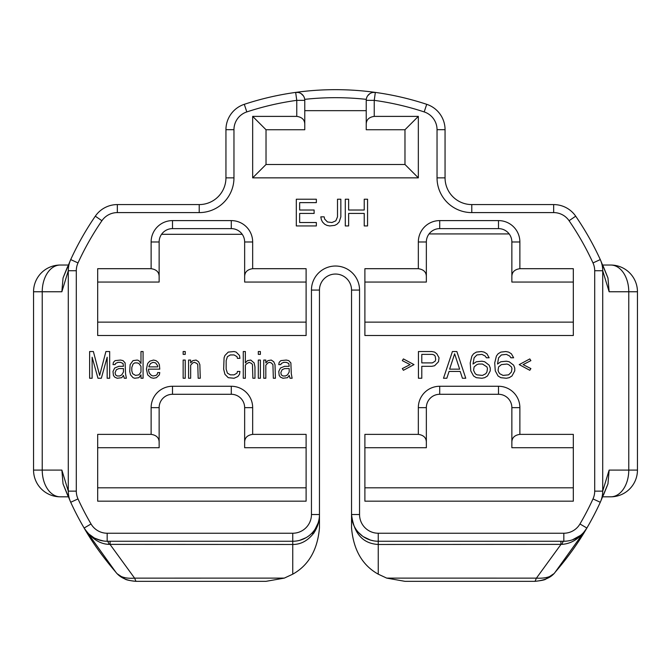 <?xml version="1.0" encoding="UTF-8"?>
<svg xmlns="http://www.w3.org/2000/svg" width="671" height="671" viewBox="0 0 671 671"><rect width="100%" height="100%" fill="white"/><g stroke="black" fill="none" stroke-linecap="round" stroke-linejoin="round"><path stroke-width="1.01" d="M151.126 241.979A21.38 21.38 0 0 1 172.497 220.6L231.285 220.6A21.38 21.38 0 0 1 252.665 241.979L252.665 268.694L306.11 268.694L306.11 335.5L97.681 335.5L97.681 268.694L151.126 268.694L151.126 241.979L159.136 241.979A13.361 13.361 0 0 1 172.497 228.618L231.285 228.618A13.361 13.361 0 0 1 244.647 241.979L244.647 282.055L306.11 282.055M161.56 234.305L242.231 234.305M429.046 233.927L509.163 233.927M304.768 110.665L366.232 110.665M313.877 530.878L313.877 533.11L311.646 533.42M172.497 220.6L172.497 228.618A13.361 13.361 0 0 0 159.136 241.979L159.136 282.055L97.681 282.055M159.136 276.712C159.136 272.158 156.46 269.482 151.126 268.694M304.768 124.403L304.768 100.34A8.018 8.018 0 0 0 304.709 99.358A283.246 283.246 0 0 1 366.291 99.358A8.018 8.018 0 0 0 366.232 100.34L366.232 124.403C366.24 119.849 368.907 117.173 374.242 116.385L418.335 116.385L404.974 129.746L404.974 164.487L418.335 177.849L252.665 177.849L252.665 116.385L296.758 116.385C302.093 117.173 304.76 119.849 304.768 124.403L304.768 129.746L266.026 129.746L266.026 164.487L252.665 177.849M418.335 177.849L418.335 116.385M519.874 268.694L573.319 268.694L573.319 335.5L364.89 335.5L364.89 268.694L418.335 268.694L418.335 241.979A21.38 21.38 0 0 1 439.715 220.6L498.503 220.6A21.38 21.38 0 0 1 519.874 241.979L519.874 268.694C514.54 269.482 511.864 272.158 511.864 276.712L511.864 282.055L573.319 282.055M252.665 434.372L306.11 434.372L306.11 501.17L97.681 501.17L97.681 434.372L151.126 434.372L151.126 407.649A21.38 21.38 0 0 1 172.497 386.27L231.285 386.27A21.38 21.38 0 0 1 252.665 407.649L252.665 434.372C247.331 435.152 244.655 437.827 244.647 442.382L244.647 447.733L306.11 447.733M519.874 434.372L573.319 434.372L573.319 501.17L364.89 501.17L364.89 434.372L418.335 434.372L418.335 407.649A21.38 21.38 0 0 1 439.715 386.27L498.503 386.27A21.38 21.38 0 0 1 519.874 407.649L519.874 434.372C514.54 435.152 511.864 437.827 511.864 442.382L511.864 447.733L573.319 447.733M306.11 322.139L97.681 322.139M252.665 268.694C247.331 269.482 244.655 272.158 244.647 276.712M573.319 322.139L364.89 322.139M418.335 268.694C423.669 269.482 426.345 272.158 426.353 276.712L426.353 282.055L364.89 282.055M426.353 276.712L426.353 241.979A13.361 13.361 0 0 1 439.715 228.618L498.503 228.618A13.361 13.361 0 0 1 511.864 241.979L511.864 276.712M306.11 487.809L97.681 487.809M151.126 407.649L159.136 407.649L159.136 447.733L97.681 447.733M172.497 386.27L172.497 394.288A13.361 13.361 0 0 0 159.136 407.649A13.361 13.361 0 0 1 172.497 394.288L231.285 394.288A13.361 13.361 0 0 1 244.647 407.649L244.647 442.382M159.136 442.382C159.136 437.827 156.46 435.152 151.126 434.372M573.319 487.809L364.89 487.809M418.335 434.372C423.669 435.152 426.345 437.827 426.353 442.382L426.353 447.733L364.89 447.733M426.353 442.382L426.353 407.649A13.361 13.361 0 0 1 439.715 394.288L498.503 394.288A13.361 13.361 0 0 1 511.864 407.649L511.864 442.382M316.351 222.529L299.652 222.529L299.652 213.437L314.12 213.437L314.12 210.023L299.652 210.023L299.652 202.634L316.351 202.634L316.351 199.22L296.305 199.22L296.305 225.942L316.351 225.942L316.351 222.529M324.143 216.85L320.805 216.85L321.359 219.685L322.474 221.967L324.697 224.24L326.928 225.372L329.713 225.942L334.72 225.372L336.951 224.24L339.174 221.967L340.843 216.85L340.843 199.22L337.505 199.22L337.505 216.85L335.835 220.826L331.935 222.529L327.482 221.967L324.697 219.123L324.143 216.85M348.635 225.942L348.635 213.437L364.227 213.437L364.227 225.942L367.565 225.942L367.565 199.22L364.227 199.22L364.227 210.023L348.635 210.023L348.635 199.22L345.297 199.22L345.297 225.942L348.635 225.942M402.306 368.589L403.414 370.291L413.99 364.613L403.414 358.926L402.306 360.629L410.098 364.613L402.306 368.589M439.044 357.786L436.821 353.81L434.59 352.099L431.805 351.537L418.444 351.537L418.444 378.251L421.791 378.251L421.791 366.316L431.805 366.316L434.59 365.745L438.49 361.77L439.044 357.786M432.367 362.902L421.791 362.902L421.791 354.372L432.367 354.372L434.036 354.942L435.152 356.083L435.705 359.488L435.152 361.199L432.367 362.902M456.859 351.537L452.405 351.537L443.497 378.251L446.836 378.251L449.067 371.432L460.197 371.432L462.428 378.251L465.766 378.251L456.859 351.537M454.636 353.81L459.643 369.159L449.62 369.159L454.636 353.81M489.151 365.175L484.697 361.77L481.912 361.199L476.343 361.77L473.005 364.043L474.12 357.786L476.896 354.942L481.912 354.372L485.25 356.083L486.366 357.786L489.151 357.786L486.92 353.81L484.135 352.099L481.35 351.537L476.343 352.099L473.558 353.81L471.889 356.083L470.22 362.902L470.774 370.862L473.558 375.978L476.343 377.689L481.912 378.251L484.697 377.689L487.473 375.978L490.258 370.862L490.258 368.018L489.151 365.175M486.92 366.886L487.473 368.589L486.92 372.002L485.804 373.705L482.466 375.408L476.896 374.846L475.227 373.705L473.558 370.291L474.12 366.886L476.896 364.613L478.574 364.043L482.466 364.043L486.92 366.886M513.642 365.175L509.188 361.77L506.404 361.199L500.834 361.77L497.496 364.043L498.612 357.786L501.396 354.942L506.404 354.372L509.742 356.083L510.857 357.786L513.642 357.786L511.411 353.81L508.635 352.099L505.85 351.537L500.834 352.099L498.058 353.81L496.381 356.083L494.712 362.902L495.273 370.862L498.058 375.978L500.834 377.689L506.404 378.251L509.188 377.689L511.973 375.978L514.758 370.862L514.758 368.018L513.642 365.175M511.411 366.886L511.973 368.589L511.411 372.002L508.635 374.846L503.065 375.408L499.727 373.705L498.612 372.002L498.058 370.291L498.612 366.886L501.396 364.613L506.957 364.043L508.635 364.613L511.411 366.886M530.895 368.589L523.103 364.613L530.895 360.629L529.788 358.926L519.211 364.613L529.788 370.291L530.895 368.589M107.167 357.215L107.167 378.251L109.667 378.251L109.667 351.537L105.909 351.537L99.652 375.408L93.386 351.537L89.629 351.537L89.629 378.251L92.137 378.251L92.137 357.215L97.974 378.251L101.321 378.251L107.167 357.215M126.366 378.251L125.536 373.705L125.116 362.902L123.028 360.629L120.528 360.059L115.093 360.629L113.424 362.332L113.005 364.613L115.093 364.613L115.513 363.472L118.021 362.332L120.528 362.332L123.028 363.472L123.447 366.316L118.851 366.316L114.682 368.018L113.005 371.432L113.424 375.408L114.682 377.119L117.182 378.251L121.778 377.689L123.447 375.408L124.286 378.251L126.366 378.251M123.447 368.589L123.447 372.002L121.778 374.846L119.69 375.978L117.182 375.978L115.513 374.846L115.093 372.573L116.351 369.729L118.851 368.589L123.447 368.589M143.074 378.251L143.074 351.537L140.985 351.537L140.985 363.472L138.897 360.629L137.228 360.059L133.051 360.629L130.124 364.613L129.713 371.432L130.543 374.846L133.051 377.689L134.72 378.251L138.897 377.689L140.985 374.846L140.985 378.251L143.074 378.251M140.985 366.316L140.985 372.002L138.897 374.846L135.559 375.408L132.632 373.705L131.801 370.862L131.801 367.448L133.051 364.043L134.72 362.902L137.228 362.902L138.897 363.472L140.985 366.316M146.412 369.159L147.662 374.846L151 377.689L153.508 378.251L156.427 377.689L159.354 374.846L159.773 372.573L157.685 372.573L157.266 374.275L156.016 375.408L153.089 375.978L151.42 375.408L149.331 373.135L148.501 370.291L148.501 369.159L159.773 369.159L159.354 364.613L158.104 362.332L156.016 360.629L153.508 360.059L149.75 361.199L147.662 363.472L146.412 369.159M148.912 366.316L150.589 363.472L153.089 362.332L155.597 362.902L157.685 365.745L157.685 366.886L148.912 366.886L148.912 366.316M185.238 378.251L185.238 360.059L183.149 360.059L183.149 378.251L185.238 378.251M185.238 354.372L185.238 351.537L183.149 351.537L183.149 354.372L185.238 354.372M190.665 378.251L190.665 365.175L192.753 362.902L194.422 362.332L196.93 363.472L197.769 364.613L198.18 378.251L200.268 378.251L199.849 364.613L198.599 361.77L196.091 360.059L192.753 360.629L190.665 362.902L190.665 360.059L188.576 360.059L188.576 378.251L190.665 378.251M239.933 371.432L237.433 371.432L237.014 373.135L234.087 374.846L230.329 374.846L227.41 373.135L226.161 369.159L226.161 360.629L227.41 356.653L230.329 354.942L234.087 354.942L237.014 356.653L237.433 358.356L239.933 358.356L239.513 355.513L236.175 352.099L234.087 351.537L228.241 352.099L224.902 355.513L224.072 357.786L223.653 369.159L224.902 374.275L228.241 377.689L234.087 378.251L237.844 376.548L239.513 374.275L239.933 371.432M245.36 378.251L245.36 365.175L246.198 364.043L249.117 362.332L251.625 363.472L252.464 364.613L252.875 378.251L254.963 378.251L254.963 366.886L254.133 362.902L250.786 360.059L247.448 360.629L245.36 362.902L245.36 351.537L243.271 351.537L243.271 378.251L245.36 378.251M260.39 378.251L260.39 360.059L258.31 360.059L258.31 378.251L260.39 378.251M260.39 354.372L260.39 351.537L258.31 351.537L258.31 354.372L260.39 354.372M265.825 378.251L265.825 365.175L267.905 362.902L269.583 362.332L271.252 362.902L272.921 364.613L273.34 378.251L275.42 378.251L275.009 364.613L273.751 361.77L271.252 360.059L267.905 360.629L265.825 362.902L265.825 360.059L263.737 360.059L263.737 378.251L265.825 378.251M292.128 378.251L291.289 373.705L290.87 362.902L288.782 360.629L286.282 360.059L280.855 360.629L279.178 362.332L278.767 364.613L280.855 364.613L281.266 363.472L283.774 362.332L286.282 362.332L288.782 363.472L289.201 366.316L284.613 366.316L280.436 368.018L278.767 371.432L279.178 375.408L280.436 377.119L282.936 378.251L287.532 377.689L289.201 375.408L290.04 378.251L292.128 378.251M289.201 368.589L289.201 372.002L287.532 374.846L285.443 375.978L282.936 375.978L281.266 374.846L280.855 372.573L282.105 369.729L284.613 368.589L289.201 368.589M404.974 164.487L266.026 164.487M252.665 116.385L266.026 129.746M404.974 129.746L366.232 129.746L366.232 124.403M304.768 100.34L296.758 100.34L295.659 92.405A291.264 291.264 0 0 0 244.294 104.315A26.723 26.723 0 0 0 225.942 129.688L225.942 177.857A26.723 26.723 0 0 1 199.22 204.58L117.341 204.58A26.723 26.723 0 0 0 95.307 216.188A291.264 291.264 0 0 0 70.715 259.585A26.723 26.723 0 0 0 68.291 270.723L68.291 491.13A26.723 26.723 0 0 0 70.715 502.269A291.264 291.264 0 0 0 84.118 528.027A26.723 26.723 0 0 0 107.175 541.254L292.749 541.254A26.723 26.723 0 0 0 319.463 514.531L319.463 290.073A16.037 16.037 0 0 1 335.5 274.045A16.037 16.037 0 0 1 351.537 290.073L351.537 514.531A26.723 26.723 0 0 0 378.251 541.254L563.825 541.254A26.723 26.723 0 0 0 586.882 528.027A291.264 291.264 0 0 0 600.285 502.269A26.723 26.723 0 0 0 602.709 491.13L602.709 270.723A26.723 26.723 0 0 0 600.285 259.585A291.264 291.264 0 0 0 575.693 216.188A26.723 26.723 0 0 0 553.659 204.58L471.78 204.58A26.723 26.723 0 0 1 445.058 177.857L445.058 129.688A26.723 26.723 0 0 0 426.706 104.315A291.264 291.264 0 0 0 375.341 92.405A8.018 8.018 0 0 0 366.232 100.34L374.242 100.34L375.341 92.405A291.264 291.264 0 0 0 295.659 92.405A8.018 8.018 0 0 1 304.768 100.34M367.633 95.81L369.947 93.579M372.648 92.489L375.341 92.405M303.367 95.81L301.053 93.579M298.352 92.489L295.659 92.405M594.699 270.723L602.709 270.723L609.134 291.759L607.96 277.979L600.285 259.585A26.723 26.723 127.7 0 1 602.717 270.723L602.709 491.13L609.134 470.094L607.96 483.875L600.285 502.269L592.996 498.922A18.704 18.704 0 0 0 594.699 491.13L594.699 270.723A18.704 18.704 0 0 0 592.996 262.923M607.7 277.299L603.145 266.035M67.57 266.697L63.284 277.333M78.004 498.922A18.704 18.704 0 0 1 76.301 491.13L76.301 270.723A18.704 18.704 0 0 1 78.004 262.923L70.715 259.585L63.04 277.979L61.866 291.759L68.291 270.723L68.291 491.13L61.866 470.094L63.04 483.875L70.715 502.269L78.004 498.922A283.246 283.246 0 0 0 91.038 523.976A18.704 18.704 0 0 0 107.175 533.235L292.749 533.235A18.704 18.704 0 0 0 311.453 514.531L311.453 290.073A24.047 24.047 0 0 1 335.5 266.026A24.047 24.047 0 0 1 359.547 290.073L359.547 514.531A18.704 18.704 0 0 0 378.251 533.235L563.825 533.235A18.704 18.704 0 0 0 579.962 523.976A283.246 283.246 0 0 0 592.996 498.922M68.291 496.817L60.273 496.817A26.723 26.723 0 0 1 33.55 470.094L33.55 291.759A26.723 26.723 0 0 1 60.273 265.037L68.291 265.037M602.709 265.037L610.727 265.037A26.723 18.033 -90 0 1 628.769 291.759L637.45 291.759A26.723 26.723 0 0 0 610.727 265.037M33.55 291.759L42.231 291.759A26.723 18.033 -90 0 1 60.273 265.037M63.191 484.269L67.771 495.626M113.307 541.254L110.078 541.254L110.078 544.475L134.586 578.134L135.961 581.338L266.026 581.338L284.303 578.108L134.586 578.134C125.46 578.83 119.203 576.842 115.806 572.162L84.11 528.018C92.455 542.537 103.015 557.24 115.806 572.162C120.017 577.63 126.735 580.692 135.961 581.338C129.595 580.675 125.854 579.853 124.739 578.863L117.61 574.032M100.994 540.524L94.762 538.192M93.906 537.723L88.916 534.032M107.175 533.235L107.175 541.254A53.437 5.553 -90 0 1 109.046 544.374C99.769 544.064 91.457 538.62 84.118 528.027L91.038 523.976M311.453 514.531L319.463 514.531C319.413 521.367 317.526 527.532 313.81 533.017C307.897 540.692 300.876 544.508 292.749 544.475L109.046 544.374M561.132 541.254L562.373 541.254M318.012 523.237L315.185 529.042M306.169 537.639L299.627 540.356M311.956 533.11L312.409 533.11M313.877 531.365L313.885 530.878M284.303 578.108L292.749 574.175C308.635 565.334 317.542 549.901 319.463 527.892L319.463 514.531M378.251 574.175L378.251 544.475L561.954 544.374C571.868 543.661 580.172 538.209 586.882 528.027L555.194 572.162C552.267 576.632 546.009 578.62 536.414 578.134L386.697 578.108L378.251 574.175C362.357 565.317 353.449 549.885 351.537 527.892L351.537 514.531C353.936 533.604 362.843 543.585 378.251 544.475L378.251 533.235M353.005 523.271L353.206 523.85M357.165 530.937L358.624 532.665M363.279 536.666L370.518 540.105M579.962 523.976L586.882 528.027C578.259 542.948 567.691 557.651 555.194 572.162C551.52 577.328 544.802 580.381 535.039 581.338L536.414 578.134L560.922 544.475L560.922 541.254L563.875 541.254M561.954 544.374A53.437 5.553 90 0 1 563.757 541.254M572.497 539.803L580.608 535.324M603.439 495.131L607.741 484.445M602.709 496.817L610.727 496.817A26.723 26.723 0 0 0 637.45 470.094L637.45 291.759M610.727 496.817A26.723 18.033 -90 0 0 628.769 470.094L637.45 470.094M60.273 496.817A26.723 18.033 -90 0 1 42.231 470.094L42.231 291.759L61.858 291.759M386.697 578.108L404.974 581.338L535.039 581.338L404.974 581.338M231.285 220.6L231.285 228.618A13.361 13.361 0 0 1 244.647 241.979L252.665 241.979M78.004 262.931A283.246 283.246 0 0 1 101.917 220.725A18.704 18.704 0 0 1 117.341 212.598L199.22 212.598A34.741 34.741 0 0 0 233.961 177.857L233.961 129.688A18.704 18.704 0 0 1 246.811 111.923A283.246 283.246 0 0 1 296.758 100.348L296.758 116.385M600.285 259.585L592.996 262.931A283.246 283.246 0 0 0 569.083 220.725A18.704 18.704 0 0 0 553.659 212.598L471.78 212.598A34.741 34.741 0 0 1 437.039 177.857L437.039 129.688A18.704 18.704 0 0 0 424.189 111.923A283.246 283.246 0 0 0 374.242 100.348L374.242 116.385M418.335 241.979L426.353 241.979M439.715 220.6L439.715 228.618M498.503 220.6L498.503 228.618M519.874 241.979L511.864 241.979M231.285 386.27L231.285 394.288A13.361 13.361 0 0 1 244.647 407.649L252.665 407.649M418.335 407.649L426.353 407.649M439.715 386.27L439.715 394.288M498.503 386.27L498.503 394.288M519.874 407.649L511.864 407.649M246.811 111.923L244.294 104.315M233.961 129.688L225.942 129.688M233.961 177.857L225.942 177.857M199.22 212.598L199.22 204.58M117.341 212.598L117.341 204.58M101.917 220.725L95.307 216.188M76.301 270.723L68.291 270.723A26.723 26.723 -115.4 0 1 70.715 259.585M76.301 491.13L68.291 491.13M292.749 533.235L292.749 574.175M311.453 290.073L319.463 290.073M359.547 290.073L351.537 290.073M359.547 514.531L351.537 514.523M563.825 533.235L563.825 541.254M594.699 491.13L602.709 491.13A26.723 26.723 49 0 1 600.285 502.269M569.083 220.717L575.693 216.188M553.659 212.598L553.659 204.58M471.78 212.598L471.78 204.58M437.039 177.857L445.058 177.857M437.039 129.688L445.058 129.688M424.189 111.931L426.706 104.315M609.142 291.759L628.769 291.759L628.769 470.094L609.142 470.094M33.55 470.094L61.858 470.094M70.749 259.518L63.066 277.92M103.611 541.011L97.161 539.308M108.761 541.254L107.175 541.254M373.672 540.86L370.157 539.996M365.225 537.865L364.202 537.261M362.6 536.188L358.289 532.288M353.281 524.051L352.829 522.751M607.934 277.92L600.36 259.752M63.066 483.942L70.749 502.327M600.36 502.093L607.934 483.942M535.039 581.338C541.648 580.591 545.288 579.811 545.959 578.998L553.508 573.923"/></g></svg>
